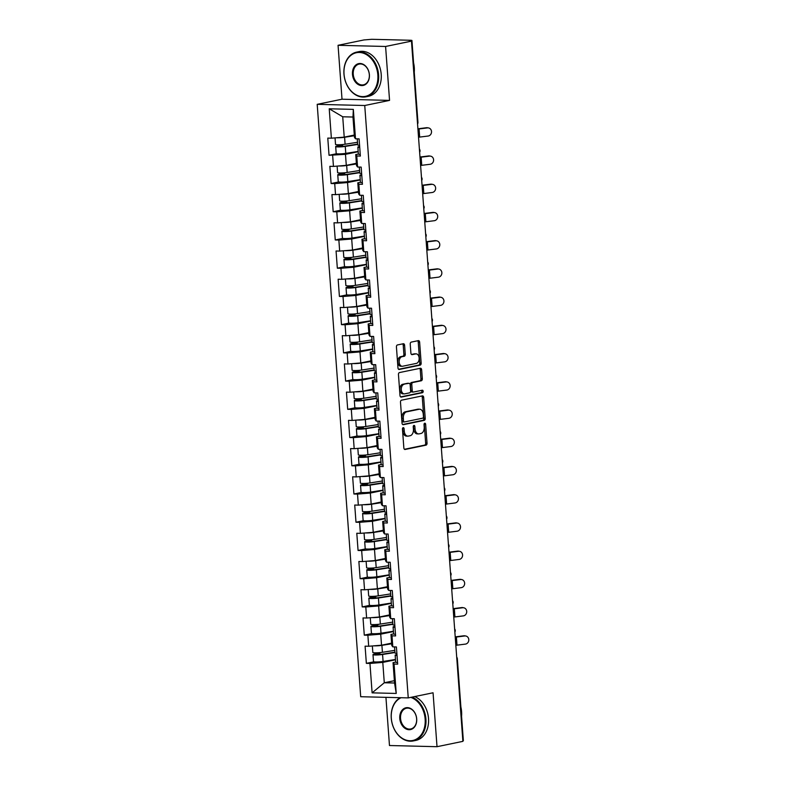 <?xml version="1.0" encoding="UTF-8"?>
<svg xmlns="http://www.w3.org/2000/svg" width="786" height="786" viewBox="0 0 786 786"><rect width="100%" height="100%" fill="white"/><g stroke="black" fill="none" stroke-linecap="round" stroke-linejoin="round"><path stroke-width="1.18" d="M403.179 427.653A1.258 0.815 91.4 0 0 402.461 429.058L403.847 447.932A1.788 1.169 91.4 0 0 404.957 449.484A1.788 1.169 91.4 0 0 405.134 449.464L426.012 445.161A1.788 1.169 91.4 0 0 427.034 443.147L425.648 424.273A1.258 0.815 91.4 0 0 424.027 424.607L424.204 427.053A5.738 3.733 91.4 0 1 420.913 433.499L419.174 433.862A5.738 3.733 91.4 0 1 418.614 433.911A5.738 3.733 91.4 0 1 415.047 428.94L414.87 426.503A1.258 0.815 91.4 0 0 413.24 426.837L413.426 429.274A5.738 3.733 91.4 0 1 410.125 435.729L408.386 436.083A5.738 3.733 91.4 0 1 407.826 436.142A5.738 3.733 91.4 0 1 404.259 431.17L404.083 428.724A1.258 0.815 91.4 0 0 403.179 427.653M404.603 345.28A1.788 1.169 91.4 0 0 403.493 343.728A1.788 1.169 91.4 0 0 403.316 343.737L397.461 344.946A1.788 1.169 91.4 0 0 396.429 346.97L397.971 367.927A1.788 1.169 91.4 0 0 399.082 369.479A1.788 1.169 91.4 0 0 399.259 369.459L420.137 365.156A1.788 1.169 91.4 0 0 421.158 363.132L419.626 342.175A1.788 1.169 91.4 0 0 418.506 340.623A1.788 1.169 91.4 0 0 418.329 340.643L411.255 342.106A1.788 1.169 91.4 0 0 410.233 344.121L410.891 353.091A1.788 1.169 91.4 0 0 412.002 354.643A1.788 1.169 91.4 0 0 412.178 354.624L415.686 353.897A4.795 3.124 91.4 0 1 416.158 353.857A4.795 3.124 91.4 0 1 419.154 358.367A4.795 3.124 91.4 0 1 416.384 363.397L402.638 366.237A4.795 3.124 91.4 0 1 402.177 366.276A4.795 3.124 91.4 0 1 399.17 361.766A4.795 3.124 91.4 0 1 401.941 356.736L404.24 356.264A1.788 1.169 91.4 0 0 405.262 354.25L404.603 345.28L403.218 345.241A1.788 1.169 91.4 0 0 402.609 343.885M389.551 100.392L385.592 46.472L411.471 41.127L462.885 741.355L437.016 746.7L433.057 692.78L408.248 697.899L364.743 105.511L389.551 100.392L342.018 99.213L317.2 104.332L364.743 105.511M401.518 400.182A1.788 1.169 91.4 0 0 400.487 402.196L402.029 423.153A1.788 1.169 91.4 0 0 403.139 424.705A1.788 1.169 91.4 0 0 403.316 424.695L424.185 420.382A1.788 1.169 91.4 0 0 425.216 418.368L423.683 397.411A1.788 1.169 91.4 0 0 422.563 395.859A1.788 1.169 91.4 0 0 422.387 395.879L401.518 400.182M399.995 395.535L398.463 374.578A1.788 1.169 91.4 0 1 399.485 372.564L420.363 368.261A1.788 1.169 91.4 0 1 420.539 368.241A1.788 1.169 91.4 0 1 421.65 369.793L422.308 378.764A1.788 1.169 91.4 0 1 421.276 380.778L412.817 382.527A1.788 1.169 91.4 0 0 411.785 384.541L412.228 390.495A1.788 1.169 91.4 0 0 413.338 392.047A1.788 1.169 91.4 0 0 413.515 392.027L422.328 390.21A1.258 0.815 91.4 0 1 422.504 392.695L401.282 397.077A1.788 1.169 91.4 0 1 401.115 397.097A1.788 1.169 91.4 0 1 399.995 395.535M317.2 104.332L360.705 696.72L408.248 697.899M336.585 153.732L329.039 155.284L345.476 154.331L358.19 151.708M329.039 155.284L327.782 138.1L331.378 138.189L329.226 108.782L353.336 109.382L355.498 138.788L359.104 138.876L360.361 156.06L356.765 155.972L357.571 167.015L361.177 167.104L362.434 184.288L358.838 184.199L359.644 195.242L363.25 195.331L364.507 212.515L360.902 212.426L361.717 223.46L365.323 223.558L366.581 240.742L362.975 240.654L363.79 251.687L367.396 251.775L368.654 268.969L365.048 268.881L365.863 279.914L369.469 280.003L370.727 297.196L367.121 297.108L367.936 308.141L371.542 308.23L372.8 325.424L369.194 325.335L370.01 336.369L373.615 336.457L374.873 353.651L371.267 353.562L372.083 364.596L375.688 364.684L376.946 381.878L373.34 381.78L374.156 392.823L377.761 392.912L379.019 410.096L375.413 410.007L376.229 421.05L379.835 421.139L381.092 438.323L377.486 438.234L378.302 449.278L381.908 449.366L383.165 466.55L379.559 466.462L380.375 477.505L383.981 477.593L385.238 494.777L381.632 494.689L382.448 505.722L386.044 505.82L387.311 523.004L383.706 522.916L384.521 533.949L388.117 534.038L389.384 551.232L385.779 551.143L386.594 562.177L390.19 562.265L391.457 579.459L387.852 579.37L388.667 590.404L392.263 590.492L393.531 607.686L389.925 607.598L390.74 618.631L394.336 618.72L395.604 635.913L391.998 635.825L392.813 646.858L396.409 646.947L397.677 664.141L394.071 664.042L396.232 693.448L372.112 692.849L369.951 663.453L382.792 662.402L395.505 659.778M373.9 661.802L366.355 663.355L369.951 663.453M366.355 663.355L365.087 646.171L368.693 646.259L367.877 635.226L380.719 634.174L393.432 631.551M371.827 633.575L364.282 635.137L367.877 635.226M364.282 635.137L363.014 617.943L366.62 618.032L365.804 606.998L378.646 605.947L391.359 603.324M369.754 605.348L362.208 606.91L365.804 606.998M362.208 606.91L360.941 589.716L364.547 589.805L363.731 578.771L376.573 577.72L389.286 575.097M367.681 577.12L360.135 578.683L363.731 578.771M360.135 578.683L358.868 561.489L362.474 561.577L361.658 550.544L374.5 549.493L387.213 546.869M365.608 548.893L358.062 550.455L361.658 550.544M358.062 550.455L356.795 533.262L360.401 533.35L359.595 522.317L372.426 521.265L385.14 518.642M363.535 520.666L355.989 522.228L359.595 522.317M355.989 522.228L354.722 505.034L358.328 505.133L357.522 494.089L370.353 493.048L383.067 490.425M361.462 492.449L353.916 494.001L357.522 494.089M353.916 494.001L352.649 476.817L356.255 476.906L355.449 465.862L368.28 464.821L380.994 462.197M359.389 464.221L351.843 465.774L355.449 465.862M351.843 465.774L350.576 448.59L354.181 448.678L353.376 437.635L366.207 436.594L378.921 433.97M357.316 435.994L349.77 437.547L353.376 437.635M349.77 437.547L348.503 420.363L352.108 420.451L351.303 409.408L364.134 408.366L376.848 405.743M355.243 407.767L347.697 409.319L351.303 409.408M347.697 409.319L346.43 392.135L350.035 392.224L349.23 381.19L362.061 380.139L374.775 377.516M353.169 379.54L345.624 381.092L349.23 381.19M345.624 381.092L344.356 363.908L347.962 363.997L347.157 352.963L359.988 351.912L372.702 349.289M351.096 351.313L343.551 352.875L347.157 352.963M343.551 352.875L342.283 335.681L345.889 335.769L345.083 324.736L357.915 323.685L370.628 321.061M349.023 323.085L341.478 324.647L345.083 324.736M341.478 324.647L340.21 307.454L343.816 307.542L343.01 296.509L355.842 295.457L368.555 292.834M346.95 294.858L339.405 296.42L343.01 296.509M339.405 296.42L338.137 279.226L341.743 279.315L340.937 268.281L353.769 267.23L366.482 264.607M344.877 266.631L337.332 268.193L340.937 268.281M337.332 268.193L336.064 250.999L339.67 251.088L338.864 240.054L351.696 239.003L364.409 236.38M342.804 238.404L335.258 239.966L338.864 240.054M335.258 239.966L334.001 222.772L337.597 222.87L336.791 211.827L349.623 210.786L362.336 208.162M340.731 210.186L333.185 211.739L336.791 211.827M333.185 211.739L331.928 194.555L335.524 194.643L334.718 183.6L347.55 182.558L360.263 179.935M338.658 181.959L331.112 183.511L334.718 183.6M331.112 183.511L329.855 166.327L333.451 166.416L332.645 155.373M360.243 154.429A6.023 0.688 175.8 0 1 358.367 154.066L355.734 154.587L356.765 155.972M357.571 167.015L356.549 165.62L355.734 154.587M345.476 154.331L346.292 165.365L356.372 163.282M333.451 166.416L346.292 165.365M360.44 182.264L357.807 182.814L358.838 184.199M359.644 195.242L358.622 193.847L357.807 182.814M347.55 182.558L348.365 193.592L358.445 191.509M335.524 194.643L348.365 193.592M364.39 210.874A6.023 0.688 175.8 0 1 362.513 210.52L359.88 211.031L360.902 212.426M361.717 223.46L360.695 222.074L359.88 211.031M349.623 210.786L350.438 221.819L360.519 219.736M337.597 222.87L350.438 221.819M364.586 238.718L361.953 239.258L362.975 240.654M363.79 251.687L362.768 250.302L361.953 239.258M351.696 239.003L352.511 250.046L362.592 247.963M339.67 251.088L352.511 250.046M366.659 266.945L364.026 267.486L365.048 268.881M365.863 279.914L364.842 278.529L364.026 267.486M353.769 267.23L354.584 278.273L364.665 276.191M341.743 279.315L354.584 278.273M370.609 295.556A6.023 0.688 175.8 0 1 368.732 295.202L366.099 295.713L367.121 297.108M367.936 308.141L366.915 306.756L366.099 295.713M355.842 295.457L356.657 306.501L366.738 304.418M343.816 307.542L356.657 306.501M370.796 323.4L368.172 323.94L369.194 325.335M370.01 336.369L368.988 334.974L368.172 323.94M357.915 323.685L358.73 334.728L368.811 332.645M345.889 335.769L358.73 334.728M374.755 352.01A6.023 0.688 175.8 0 1 372.878 351.656L370.245 352.167L371.267 353.562M372.083 364.596L371.061 363.201L370.245 352.167M359.988 351.912L360.803 362.945L370.884 360.872M347.962 363.997L360.803 362.945M374.942 379.854L372.318 380.395L373.34 381.78M374.156 392.823L373.134 391.428L372.318 380.395M362.061 380.139L362.877 391.173L372.957 389.09M350.035 392.224L362.877 391.173M378.901 408.465A6.023 0.688 175.8 0 1 377.025 408.101L374.391 408.622L375.413 410.007M376.229 421.05L375.207 419.655L374.391 408.622M364.134 408.366L364.95 419.4L375.03 417.317M352.108 420.451L364.95 419.4M380.974 436.692A6.023 0.688 175.8 0 1 379.098 436.328L376.465 436.849L377.486 438.234M378.302 449.278L377.28 447.882L376.465 436.849M366.207 436.594L367.023 447.627L377.103 445.544M354.181 448.678L367.023 447.627M381.161 464.526L378.538 465.076L379.559 466.462M380.375 477.505L379.353 476.11L378.538 465.076M368.28 464.821L369.096 475.854L379.176 473.771M356.255 476.906L369.096 475.854M385.12 493.136A6.023 0.688 175.8 0 1 383.234 492.783L380.611 493.294L381.632 494.689M382.448 505.722L381.426 504.337L380.611 493.294M370.353 493.048L371.169 504.081L381.249 501.999M358.328 505.133L371.169 504.081M385.307 520.98L382.684 521.521L383.706 522.916M384.521 533.949L383.499 532.564L382.684 521.521M372.426 521.265L373.242 532.309L383.322 530.226M360.401 533.35L373.242 532.309M389.267 549.591A6.023 0.688 175.8 0 1 387.38 549.237L384.757 549.748L385.779 551.143M386.594 562.177L385.572 560.791L384.757 549.748M374.5 549.493L375.315 560.536L385.395 558.453M362.474 561.577L375.315 560.536M389.453 577.435L386.83 577.975L387.852 579.37M388.667 590.404L387.636 589.019L386.83 577.975M376.573 577.72L377.388 588.763L387.469 586.68M364.547 589.805L377.388 588.763M391.526 605.662L388.903 606.202L389.925 607.598M390.74 618.631L389.709 617.236L388.903 606.202M378.646 605.947L379.461 616.99L389.542 614.907M366.62 618.032L379.461 616.99M395.486 634.273A6.023 0.688 175.8 0 1 393.599 633.919L390.976 634.43L391.998 635.825M392.813 646.858L391.782 645.463L390.976 634.43M380.719 634.174L381.524 645.208L391.615 643.135M368.693 646.259L381.524 645.208M456.833 658.923L457.334 658.697L463.357 740.667L462.856 740.884M395.672 662.117L393.049 662.657L394.071 664.042M382.792 662.402L384.285 682.759L394.543 683.014L393.049 662.657M394.375 680.676L384.285 682.759L372.112 692.849M394.543 683.014L396.232 693.448M385.936 697.349L389.473 745.521L437.016 746.7M385.592 46.472L338.059 45.293L363.928 39.948L371.749 39.3L410.97 40.273L411.933 40.44L409.388 41.078L411.471 41.127M338.059 45.293L342.018 99.213M355.498 138.788L354.476 137.393L352.983 117.035L342.725 116.78L344.219 137.137L354.299 135.054M352.983 117.035L353.336 109.382M331.378 138.189L344.219 137.137M329.226 108.782L342.725 116.78M402.599 428.213A1.258 0.815 91.4 0 1 402.697 428.694L402.874 431.131A5.738 3.733 91.4 0 0 406.441 436.102L407.826 436.142M418.614 433.911L417.228 433.872A5.738 3.733 91.4 0 1 413.662 428.91L413.485 426.464A1.258 0.815 91.4 0 0 413.377 425.992M404.456 449.287L424.627 445.122A1.788 1.169 91.4 0 0 425.648 443.108L424.263 424.244A1.258 0.815 91.4 0 0 424.165 423.762M402.629 424.519L422.799 420.353A1.788 1.169 91.4 0 0 423.831 418.339L422.288 397.382A1.788 1.169 91.4 0 0 421.689 396.026M403.503 420.864A1.258 0.815 91.4 0 0 404.407 421.944L422.73 418.162A1.258 0.815 91.4 0 0 423.448 416.747L423.261 414.173A5.738 3.733 91.4 0 0 419.695 409.211A5.738 3.733 91.4 0 0 419.135 409.26L406.608 411.844A5.738 3.733 91.4 0 0 403.316 418.29L403.503 420.864L402.118 420.834A1.258 0.815 91.4 0 0 403.022 421.905L404.161 421.935M419.695 409.211L418.309 409.172A5.738 3.733 91.4 0 0 417.749 409.221L419.135 409.26M402.118 420.834L401.931 418.26A5.738 3.733 91.4 0 1 405.222 411.805L417.749 409.221M413.161 392.018L412.129 391.998A1.788 1.169 91.4 0 1 411.952 392.008A1.788 1.169 91.4 0 1 410.832 390.455L410.4 384.511A1.788 1.169 91.4 0 1 411.432 382.497L419.891 380.748A1.788 1.169 91.4 0 0 420.923 378.734L420.264 369.764A1.788 1.169 91.4 0 0 419.655 368.408M400.605 396.901L421.119 392.666A1.258 0.815 91.4 0 0 421.502 390.377M404.033 384.344A4.795 3.124 91.4 0 0 401.263 389.375A4.795 3.124 91.4 0 0 404.259 393.884A4.795 3.124 91.4 0 0 404.731 393.845L409.575 392.843A1.788 1.169 91.4 0 0 410.597 390.829L410.164 384.875A1.788 1.169 91.4 0 0 409.044 383.322A1.788 1.169 91.4 0 0 408.867 383.342L402.648 384.305A4.795 3.124 91.4 0 0 399.877 389.335A4.795 3.124 91.4 0 0 402.874 393.855L404.259 393.884M407.836 383.313A1.788 1.169 91.4 0 0 407.659 383.293A1.788 1.169 91.4 0 0 407.482 383.303L408.867 383.342M402.648 384.305L407.482 383.303M402.177 366.276L400.791 366.247A4.795 3.124 91.4 0 1 397.785 361.737A4.795 3.124 91.4 0 1 400.555 356.697L402.845 356.225A1.788 1.169 91.4 0 0 403.876 354.211L403.218 345.241M416.158 353.857L414.772 353.818A4.795 3.124 91.4 0 0 414.301 353.867L415.686 353.897M411.491 354.447L414.301 353.867M398.581 369.282L418.742 365.117A1.788 1.169 91.4 0 0 419.773 363.103L418.24 342.146A1.788 1.169 91.4 0 0 417.631 340.79M378.41 652.724A1.1 0.717 -88.6 0 1 377.85 653.363L374.421 654.07A6.023 0.688 -4.2 0 0 372.986 654.63A6.023 0.688 -4.2 0 0 376.317 654.993A6.023 0.688 -4.2 0 0 382.576 654.473L394.965 652.527M394.945 652.193L381.171 654.365L375.354 654.453L379.648 653.412A1.1 0.717 91.4 0 0 380.257 652.577M372.986 654.63L373.497 661.596A6.023 0.688 -4.2 0 0 376.828 661.959A6.023 0.688 -4.2 0 0 383.087 661.439L395.486 659.493M372.348 645.964L372.829 652.459A6.023 0.688 -4.2 0 0 376.16 652.822A6.023 0.688 -4.2 0 0 382.418 652.301L394.808 650.356M373.93 645.837A6.023 0.688 -4.2 0 0 381.908 645.335L391.664 643.803M391.644 643.469L384.609 644.579M455.212 636.866A14.61 1.66 175.8 0 1 455.399 636.847L463.779 635.795A4.107 3.724 -80 0 1 464.791 635.825L465.774 636.002A4.107 3.724 100 0 0 464.762 635.972L456.391 637.024A12.232 1.385 -4.2 0 0 455.241 637.171M455.841 645.316A12.232 1.385 -4.2 0 1 456.99 645.159L465.361 644.117A4.107 3.724 100 0 0 465.774 636.002M396.881 653.363A6.023 0.688 175.8 0 1 395.004 653.009L394.552 646.898M397.048 655.534A6.023 0.688 175.8 0 1 395.161 655.17A6.023 0.688 175.8 0 1 395.839 654.807L396.969 654.473M397.559 662.5A6.023 0.688 175.8 0 1 395.672 662.146L395.161 655.17M401.066 697.722A22.273 16.722 -101.7 0 0 391.32 718.257A22.273 16.722 -101.7 0 0 409.85 740.746A22.273 16.722 -101.7 0 0 425.147 719.092A22.273 16.722 -101.7 0 0 410.803 697.379M412.09 697.113A22.823 17.135 78.3 0 1 425.914 719.033A22.823 17.135 78.3 0 1 413.2 740.952A22.823 17.135 78.3 0 1 391.261 718.168A22.823 17.135 78.3 0 1 400.133 697.703M416.688 718.885A11.142 8.361 78.3 0 1 409.044 729.713A11.142 8.361 78.3 0 1 399.779 718.463A11.142 8.361 78.3 0 1 407.423 707.636A11.142 8.361 78.3 0 1 416.688 718.885M400.546 718.404A10.591 7.948 -101.7 0 0 410.724 728.976A10.591 7.948 -101.7 0 0 416.629 718.797A10.591 7.948 -101.7 0 0 406.45 708.225A10.591 7.948 -101.7 0 0 400.546 718.404M460.881 707.017A22.823 17.135 78.3 0 1 461.588 711.664A22.823 17.135 78.3 0 1 461.569 716.301M414.694 696.573A22.823 17.135 78.3 0 1 428.517 718.492A22.823 17.135 78.3 0 1 415.804 740.422L413.2 740.952M377.84 74.955A22.273 16.722 -101.7 0 0 359.31 52.465A22.273 16.722 -101.7 0 0 344.022 74.12A22.273 16.722 -101.7 0 0 362.552 96.609A22.273 16.722 -101.7 0 0 377.84 74.955M343.963 74.031A22.823 17.135 78.3 0 1 356.667 52.112A22.823 17.135 78.3 0 1 378.606 74.896A22.823 17.135 78.3 0 1 365.903 96.816A22.823 17.135 78.3 0 1 343.963 74.031M369.391 74.749A11.142 8.361 78.3 0 1 361.737 85.576A11.142 8.361 78.3 0 1 352.472 74.326A11.142 8.361 78.3 0 1 360.116 63.499A11.142 8.361 78.3 0 1 369.391 74.749M353.248 74.267A10.591 7.948 -101.7 0 0 363.427 84.839A10.591 7.948 -101.7 0 0 369.322 74.66A10.591 7.948 -101.7 0 0 359.143 64.088A10.591 7.948 -101.7 0 0 353.248 74.267M413.583 62.88A22.823 17.135 78.3 0 1 414.291 67.527A22.823 17.135 78.3 0 1 414.261 72.155M356.667 52.112L359.271 51.571A22.823 17.135 78.3 0 1 381.21 74.356A22.823 17.135 78.3 0 1 368.496 96.285L365.903 96.816M376.337 624.497A1.1 0.717 -88.6 0 1 375.777 625.135L372.348 625.843A6.023 0.688 -4.2 0 0 370.913 626.403A6.023 0.688 -4.2 0 0 374.244 626.766A6.023 0.688 -4.2 0 0 380.503 626.245L392.902 624.3M392.872 623.966L379.098 626.137L373.281 626.226L377.575 625.184A1.1 0.717 91.4 0 0 378.184 624.349M370.913 626.403L371.424 633.369A6.023 0.688 -4.2 0 0 374.755 633.732A6.023 0.688 -4.2 0 0 381.014 633.211L393.413 631.266M370.275 617.737L370.756 624.231A6.023 0.688 -4.2 0 0 374.087 624.595A6.023 0.688 -4.2 0 0 380.345 624.074L392.735 622.129M371.857 617.609A6.023 0.688 -4.2 0 0 379.835 617.108L389.591 615.576M389.571 615.242L382.536 616.352M374.264 596.279A1.1 0.717 -88.6 0 1 373.704 596.908L370.275 597.615A6.023 0.688 -4.2 0 0 368.84 598.175A6.023 0.688 -4.2 0 0 372.171 598.539A6.023 0.688 -4.2 0 0 378.43 598.018L390.829 596.073M390.799 595.739L377.025 597.91L371.208 597.999L375.502 596.957A1.1 0.717 91.4 0 0 376.121 596.122M368.84 598.175L369.351 605.141A6.023 0.688 -4.2 0 0 372.682 605.505A6.023 0.688 -4.2 0 0 378.94 604.984L391.34 603.039M368.202 589.51L368.683 596.004A6.023 0.688 -4.2 0 0 372.014 596.368A6.023 0.688 -4.2 0 0 378.272 595.847L390.662 593.902M369.784 589.382A6.023 0.688 -4.2 0 0 377.761 588.881L387.518 587.348M387.498 587.024L380.463 588.125M372.191 568.052A1.1 0.717 -88.6 0 1 371.631 568.681L368.202 569.388A6.023 0.688 -4.2 0 0 366.767 569.948A6.023 0.688 -4.2 0 0 370.098 570.312A6.023 0.688 -4.2 0 0 376.356 569.801L388.756 567.846M388.726 567.512L374.951 569.683L369.135 569.771L373.429 568.73A1.1 0.717 91.4 0 0 374.048 567.895M366.767 569.948L367.278 576.914A6.023 0.688 -4.2 0 0 370.609 577.278A6.023 0.688 -4.2 0 0 376.867 576.767L389.267 574.812M366.129 561.283L366.61 567.777A6.023 0.688 -4.2 0 0 369.941 568.14A6.023 0.688 -4.2 0 0 376.199 567.63L388.589 565.674M367.71 561.155A6.023 0.688 -4.2 0 0 375.688 560.664L385.445 559.121M385.425 558.797L378.39 559.897M370.118 539.825A1.1 0.717 -88.6 0 1 369.558 540.454L366.129 541.161A6.023 0.688 -4.2 0 0 364.694 541.721A6.023 0.688 -4.2 0 0 368.025 542.085A6.023 0.688 -4.2 0 0 374.283 541.574L386.683 539.618M386.653 539.294L372.878 541.456L367.062 541.544L371.356 540.503A1.1 0.717 91.4 0 0 371.975 539.668M364.694 541.721L365.205 548.687A6.023 0.688 -4.2 0 0 368.536 549.05A6.023 0.688 -4.2 0 0 374.794 548.54L387.193 546.584M364.056 533.055L364.537 539.55A6.023 0.688 -4.2 0 0 367.868 539.913A6.023 0.688 -4.2 0 0 374.126 539.402L386.515 537.447M365.637 532.928A6.023 0.688 -4.2 0 0 373.615 532.436L383.372 530.904M383.352 530.57L376.317 531.67M368.045 511.598A1.1 0.717 -88.6 0 1 367.484 512.236L364.056 512.944A6.023 0.688 -4.2 0 0 362.621 513.494A6.023 0.688 -4.2 0 0 365.952 513.857A6.023 0.688 -4.2 0 0 372.21 513.346L384.609 511.401M384.58 511.067L370.805 513.229L364.989 513.317L369.282 512.275A1.1 0.717 91.4 0 0 369.901 511.44M362.621 513.494L363.132 520.46A6.023 0.688 -4.2 0 0 366.463 520.823A6.023 0.688 -4.2 0 0 372.721 520.312L385.12 518.367M361.982 504.828L362.464 511.322A6.023 0.688 -4.2 0 0 365.795 511.686A6.023 0.688 -4.2 0 0 372.053 511.175L384.442 509.23M363.564 504.7A6.023 0.688 -4.2 0 0 371.542 504.209L381.298 502.676M381.279 502.342L374.244 503.443M453.139 608.639A14.61 1.66 175.8 0 1 453.325 608.619L461.706 607.578A4.107 3.724 -80 0 1 462.718 607.598L463.701 607.775A4.107 3.724 100 0 0 462.699 607.745L454.318 608.796A12.232 1.385 -4.2 0 0 453.168 608.944M453.768 617.089A12.232 1.385 -4.2 0 1 454.917 616.931L463.288 615.89A4.107 3.724 100 0 0 463.701 607.775M394.808 625.135A6.023 0.688 175.8 0 1 392.931 624.782L392.479 618.67M394.975 627.307A6.023 0.688 175.8 0 1 393.088 626.953A6.023 0.688 175.8 0 1 393.766 626.58L394.896 626.245M451.076 580.422A14.61 1.66 175.8 0 1 451.252 580.392L459.633 579.351A4.107 3.724 -80 0 1 460.645 579.37L461.628 579.547A4.107 3.724 100 0 0 460.625 579.518L452.245 580.569A12.232 1.385 -4.2 0 0 451.095 580.716M451.695 588.861A12.232 1.385 -4.2 0 1 452.844 588.714L461.215 587.663A4.107 3.724 100 0 0 461.628 579.547M392.735 596.908A6.023 0.688 175.8 0 1 390.858 596.554L390.406 590.453M392.902 599.079A6.023 0.688 175.8 0 1 391.015 598.726A6.023 0.688 175.8 0 1 391.693 598.352L392.823 598.018M393.413 606.045A6.023 0.688 175.8 0 1 391.526 605.692L391.015 598.726M449.002 552.194A14.61 1.66 175.8 0 1 449.179 552.165L457.56 551.124A4.107 3.724 -80 0 1 458.572 551.143L459.564 551.32A4.107 3.724 100 0 0 458.552 551.291L450.172 552.342A12.232 1.385 -4.2 0 0 449.022 552.489M449.621 560.634A12.232 1.385 -4.2 0 1 450.771 560.487L459.142 559.436A4.107 3.724 100 0 0 459.564 551.32M390.662 568.681A6.023 0.688 175.8 0 1 388.785 568.327L388.343 562.226M390.829 570.852A6.023 0.688 175.8 0 1 388.942 570.498A6.023 0.688 175.8 0 1 389.62 570.125L390.75 569.801M391.34 577.818A6.023 0.688 175.8 0 1 389.453 577.464L388.942 570.498M446.929 523.967A14.61 1.66 175.8 0 1 447.106 523.938L455.487 522.896A4.107 3.724 -80 0 1 456.499 522.916L457.491 523.093A4.107 3.724 100 0 0 456.479 523.073L448.099 524.115A12.232 1.385 -4.2 0 0 446.949 524.272M447.548 532.407A12.232 1.385 -4.2 0 1 448.698 532.26L457.069 531.208A4.107 3.724 100 0 0 457.491 523.093M388.589 540.454A6.023 0.688 175.8 0 1 386.712 540.1L386.27 533.999M388.756 542.625A6.023 0.688 175.8 0 1 386.869 542.271A6.023 0.688 175.8 0 1 387.547 541.898L388.677 541.574M444.856 495.74A14.61 1.66 175.8 0 1 445.033 495.711L453.414 494.669A4.107 3.724 -80 0 1 454.426 494.689L455.418 494.866A4.107 3.724 100 0 0 454.406 494.846L446.026 495.887A12.232 1.385 -4.2 0 0 444.876 496.045M445.475 504.18A12.232 1.385 -4.2 0 1 446.625 504.032L454.996 502.981A4.107 3.724 100 0 0 455.418 494.866M386.515 512.226A6.023 0.688 175.8 0 1 384.639 511.873L384.197 505.771M386.683 514.398A6.023 0.688 175.8 0 1 384.796 514.044A6.023 0.688 175.8 0 1 385.474 513.671L386.604 513.346M387.193 521.364A6.023 0.688 175.8 0 1 385.307 521.01L384.796 514.044M365.981 483.37A1.1 0.717 -88.6 0 1 365.411 484.009L361.982 484.716A6.023 0.688 -4.2 0 0 360.548 485.267A6.023 0.688 -4.2 0 0 363.879 485.63A6.023 0.688 -4.2 0 0 370.137 485.119L382.536 483.174M382.507 482.84L368.732 485.001L362.916 485.09L367.219 484.048A1.1 0.717 91.4 0 0 367.828 483.223M360.548 485.267L361.059 492.233A6.023 0.688 -4.2 0 0 364.39 492.596A6.023 0.688 -4.2 0 0 370.648 492.085L383.047 490.14M359.919 476.601L360.391 483.095A6.023 0.688 -4.2 0 0 363.721 483.459A6.023 0.688 -4.2 0 0 369.98 482.948L382.369 481.003M361.491 476.473A6.023 0.688 -4.2 0 0 369.469 475.982L379.225 474.449M379.206 474.115L372.171 475.216M442.783 467.513A14.61 1.66 175.8 0 1 442.96 467.493L451.341 466.442A4.107 3.724 -80 0 1 452.353 466.471L453.345 466.638A4.107 3.724 100 0 0 452.333 466.619L443.952 467.66A12.232 1.385 -4.2 0 0 442.803 467.817M443.402 475.962A12.232 1.385 -4.2 0 1 444.552 475.805L452.933 474.754A4.107 3.724 100 0 0 453.345 466.638M384.442 483.999A6.023 0.688 175.8 0 1 382.566 483.645L382.124 477.544M384.609 486.17A6.023 0.688 175.8 0 1 382.723 485.817A6.023 0.688 175.8 0 1 383.401 485.443L384.531 485.119M363.908 455.143A1.1 0.717 -88.6 0 1 363.338 455.782L359.909 456.489A6.023 0.688 -4.2 0 0 358.475 457.039A6.023 0.688 -4.2 0 0 361.806 457.413A6.023 0.688 -4.2 0 0 368.064 456.892L380.463 454.947M380.434 454.613L366.659 456.774L360.843 456.872L365.146 455.821A1.1 0.717 91.4 0 0 365.755 454.996M358.475 457.039L358.986 464.005A6.023 0.688 -4.2 0 0 362.317 464.379A6.023 0.688 -4.2 0 0 368.575 463.858L380.974 461.913M357.846 448.374L358.318 454.868A6.023 0.688 -4.2 0 0 361.648 455.241A6.023 0.688 -4.2 0 0 367.907 454.721L380.296 452.775M359.418 448.246A6.023 0.688 -4.2 0 0 367.396 447.755L377.152 446.222M377.133 445.888L370.098 446.998M440.71 439.286A14.61 1.66 175.8 0 1 440.887 439.266L449.268 438.215A4.107 3.724 -80 0 1 450.28 438.244L451.272 438.411A4.107 3.724 100 0 0 450.26 438.392L441.879 439.433A12.232 1.385 -4.2 0 0 440.73 439.59M441.329 447.735A12.232 1.385 -4.2 0 1 442.479 447.578L450.859 446.536A4.107 3.724 100 0 0 451.272 438.411M382.369 455.772A6.023 0.688 175.8 0 1 380.493 455.418L380.051 449.317M382.536 457.943A6.023 0.688 175.8 0 1 380.65 457.59A6.023 0.688 175.8 0 1 381.328 457.216L382.458 456.892M383.047 464.909A6.023 0.688 175.8 0 1 381.171 464.555L380.65 457.59M361.835 426.916A1.1 0.717 -88.6 0 1 361.265 427.555L357.836 428.262A6.023 0.688 -4.2 0 0 356.402 428.812A6.023 0.688 -4.2 0 0 359.733 429.185A6.023 0.688 -4.2 0 0 365.991 428.665L378.39 426.719M378.361 426.385L364.586 428.547L358.77 428.645L363.073 427.594A1.1 0.717 91.4 0 0 363.682 426.769M356.402 428.812L356.913 435.778A6.023 0.688 -4.2 0 0 360.243 436.151A6.023 0.688 -4.2 0 0 366.512 435.631L378.901 433.685M355.773 420.146L356.245 426.641A6.023 0.688 -4.2 0 0 359.575 427.014A6.023 0.688 -4.2 0 0 365.834 426.493L378.223 424.548M357.345 420.019A6.023 0.688 -4.2 0 0 365.323 419.528L375.079 417.995M375.06 417.661L368.025 418.771M438.637 411.058A14.61 1.66 175.8 0 1 438.814 411.039L447.195 409.987A4.107 3.724 -80 0 1 448.207 410.017L449.199 410.184A4.107 3.724 100 0 0 448.187 410.164L439.806 411.206A12.232 1.385 -4.2 0 0 438.657 411.363M439.256 419.508A12.232 1.385 -4.2 0 1 440.406 419.351L448.786 418.309A4.107 3.724 100 0 0 449.199 410.184M380.306 427.555A6.023 0.688 175.8 0 1 378.42 427.191L377.978 421.09M380.463 429.726A6.023 0.688 175.8 0 1 378.577 429.362A6.023 0.688 175.8 0 1 379.255 428.999L380.385 428.665M359.762 398.689A1.1 0.717 -88.6 0 1 359.192 399.327L355.763 400.035A6.023 0.688 -4.2 0 0 354.329 400.585A6.023 0.688 -4.2 0 0 357.659 400.958A6.023 0.688 -4.2 0 0 363.918 400.438L376.317 398.492M376.288 398.158L362.513 400.32L356.697 400.418L361 399.376A1.1 0.717 91.4 0 0 361.609 398.541M354.329 400.585L354.84 407.551A6.023 0.688 -4.2 0 0 358.17 407.924A6.023 0.688 -4.2 0 0 364.439 407.403L376.828 405.458M353.7 391.929L354.172 398.414A6.023 0.688 -4.2 0 0 357.502 398.787A6.023 0.688 -4.2 0 0 363.761 398.266L376.15 396.321M355.272 391.792A6.023 0.688 -4.2 0 0 363.25 391.3L373.006 389.768M372.986 389.434L365.952 390.544M436.564 382.831A14.61 1.66 175.8 0 1 436.741 382.811L445.122 381.76A4.107 3.724 -80 0 1 446.134 381.79L447.126 381.967A4.107 3.724 100 0 0 446.114 381.937L437.733 382.988A12.232 1.385 -4.2 0 0 436.584 383.136M437.183 391.281A12.232 1.385 -4.2 0 1 438.333 391.123L446.713 390.082A4.107 3.724 100 0 0 447.126 381.967M378.233 399.327A6.023 0.688 175.8 0 1 376.347 398.964L375.905 392.862M378.39 401.499A6.023 0.688 175.8 0 1 376.514 401.135A6.023 0.688 175.8 0 1 377.182 400.772L378.312 400.438M357.689 370.461A1.1 0.717 -88.6 0 1 357.119 371.1L353.7 371.807A6.023 0.688 -4.2 0 0 352.256 372.368A6.023 0.688 -4.2 0 0 355.586 372.731A6.023 0.688 -4.2 0 0 361.855 372.21L374.244 370.265M374.215 369.931L360.44 372.102L354.624 372.191L358.927 371.149A1.1 0.717 91.4 0 0 359.536 370.314M352.256 372.368L352.767 379.333A6.023 0.688 -4.2 0 0 356.097 379.697A6.023 0.688 -4.2 0 0 362.366 379.176L374.755 377.231M351.627 363.702L352.099 370.196A6.023 0.688 -4.2 0 0 355.429 370.56A6.023 0.688 -4.2 0 0 361.688 370.039L374.087 368.094M353.199 363.574A6.023 0.688 -4.2 0 0 361.177 363.073L370.933 361.54M370.913 361.206L363.879 362.317M434.491 354.604A14.61 1.66 175.8 0 1 434.668 354.584L443.049 353.533A4.107 3.724 -80 0 1 444.061 353.562L445.053 353.739A4.107 3.724 100 0 0 444.041 353.71L435.66 354.761A12.232 1.385 -4.2 0 0 434.511 354.908M435.11 363.053A12.232 1.385 -4.2 0 1 436.259 362.896L444.64 361.855A4.107 3.724 100 0 0 445.053 353.739M376.16 371.1A6.023 0.688 175.8 0 1 374.274 370.746L373.831 364.635M376.317 373.271A6.023 0.688 175.8 0 1 374.441 372.908A6.023 0.688 175.8 0 1 375.109 372.544L376.239 372.21M376.828 380.237A6.023 0.688 175.8 0 1 374.951 379.884L374.441 372.908M355.616 342.234A1.1 0.717 -88.6 0 1 355.046 342.873L351.627 343.58A6.023 0.688 -4.2 0 0 350.183 344.14A6.023 0.688 -4.2 0 0 353.513 344.504A6.023 0.688 -4.2 0 0 359.782 343.983L372.171 342.038M372.142 341.704L358.367 343.875L352.55 343.963L356.854 342.922A1.1 0.717 91.4 0 0 357.463 342.087M350.183 344.14L350.694 351.106A6.023 0.688 -4.2 0 0 354.024 351.47A6.023 0.688 -4.2 0 0 360.293 350.949L372.682 349.004M349.554 335.475L350.025 341.969A6.023 0.688 -4.2 0 0 353.356 342.332A6.023 0.688 -4.2 0 0 359.615 341.812L372.014 339.866M351.126 335.347A6.023 0.688 -4.2 0 0 359.104 334.846L368.86 333.313M368.84 332.979L361.806 334.089M432.418 326.377A14.61 1.66 175.8 0 1 432.605 326.357L440.975 325.316A4.107 3.724 -80 0 1 441.987 325.335L442.98 325.512A4.107 3.724 100 0 0 441.968 325.483L433.587 326.534A12.232 1.385 -4.2 0 0 432.438 326.681M433.037 334.826A12.232 1.385 -4.2 0 1 434.186 334.679L442.567 333.628A4.107 3.724 100 0 0 442.98 325.512M374.087 342.873A6.023 0.688 175.8 0 1 372.2 342.519L371.758 336.408M374.244 345.044A6.023 0.688 175.8 0 1 372.368 344.69A6.023 0.688 175.8 0 1 373.036 344.317L374.165 343.983M353.543 314.017A1.1 0.717 -88.6 0 1 352.973 314.646L349.554 315.353A6.023 0.688 -4.2 0 0 348.11 315.913A6.023 0.688 -4.2 0 0 351.44 316.277A6.023 0.688 -4.2 0 0 357.709 315.756L370.098 313.81M370.068 313.476L356.294 315.648L350.477 315.736L354.781 314.695A1.1 0.717 91.4 0 0 355.39 313.86M348.11 315.913L348.62 322.879A6.023 0.688 -4.2 0 0 351.951 323.243A6.023 0.688 -4.2 0 0 358.22 322.722L370.609 320.776M347.481 307.247L347.952 313.742A6.023 0.688 -4.2 0 0 351.283 314.105A6.023 0.688 -4.2 0 0 357.542 313.585L369.941 311.639M349.053 307.12A6.023 0.688 -4.2 0 0 357.031 306.619L366.787 305.086M366.767 304.762L359.733 305.862M430.345 298.159A14.61 1.66 175.8 0 1 430.531 298.13L438.902 297.088A4.107 3.724 -80 0 1 439.914 297.108L440.907 297.285A4.107 3.724 100 0 0 439.895 297.255L431.514 298.307A12.232 1.385 -4.2 0 0 430.364 298.454M430.964 306.599A12.232 1.385 -4.2 0 1 432.113 306.452L440.494 305.4A4.107 3.724 100 0 0 440.907 297.285M372.014 314.646A6.023 0.688 175.8 0 1 370.127 314.292L369.685 308.191M372.171 316.817A6.023 0.688 175.8 0 1 370.294 316.463A6.023 0.688 175.8 0 1 370.963 316.09L372.092 315.756M372.682 323.783A6.023 0.688 175.8 0 1 370.805 323.429L370.294 316.463M351.47 285.79A1.1 0.717 -88.6 0 1 350.9 286.418L347.481 287.126A6.023 0.688 -4.2 0 0 346.036 287.686A6.023 0.688 -4.2 0 0 349.367 288.049A6.023 0.688 -4.2 0 0 355.636 287.538L368.025 285.583M367.995 285.249L354.221 287.421L348.404 287.509L352.708 286.468A1.1 0.717 91.4 0 0 353.317 285.632M346.036 287.686L346.557 294.652A6.023 0.688 -4.2 0 0 349.878 295.015A6.023 0.688 -4.2 0 0 356.146 294.504L368.536 292.549M345.408 279.02L345.879 285.515A6.023 0.688 -4.2 0 0 349.21 285.878A6.023 0.688 -4.2 0 0 355.469 285.367L367.868 283.412M346.98 278.892A6.023 0.688 -4.2 0 0 354.958 278.401L364.714 276.859M364.694 276.534L357.659 277.635M428.272 269.932A14.61 1.66 175.8 0 1 428.458 269.903L436.829 268.861A4.107 3.724 -80 0 1 437.841 268.881L438.834 269.058A4.107 3.724 100 0 0 437.822 269.028L429.441 270.079A12.232 1.385 -4.2 0 0 428.291 270.227M428.891 278.372A12.232 1.385 -4.2 0 1 430.04 278.224L438.421 277.173A4.107 3.724 100 0 0 438.834 269.058M369.941 286.418A6.023 0.688 175.8 0 1 368.054 286.065L367.612 279.963M370.098 288.59A6.023 0.688 175.8 0 1 368.221 288.236A6.023 0.688 175.8 0 1 368.889 287.863L370.019 287.538M349.397 257.562A1.1 0.717 -88.6 0 1 348.827 258.191L345.408 258.899A6.023 0.688 -4.2 0 0 343.963 259.459A6.023 0.688 -4.2 0 0 347.294 259.822A6.023 0.688 -4.2 0 0 353.562 259.311L365.952 257.356M365.922 257.032L352.148 259.193L346.331 259.282L350.635 258.24A1.1 0.717 91.4 0 0 351.244 257.405M343.963 259.459L344.484 266.425A6.023 0.688 -4.2 0 0 347.815 266.788A6.023 0.688 -4.2 0 0 354.073 266.277L366.463 264.322M343.335 250.793L343.806 257.287A6.023 0.688 -4.2 0 0 347.137 257.651A6.023 0.688 -4.2 0 0 353.395 257.14L365.795 255.185M344.907 250.665A6.023 0.688 -4.2 0 0 352.885 250.174L362.641 248.641M362.621 248.307L355.586 249.408M426.199 241.705A14.61 1.66 175.8 0 1 426.385 241.675L434.756 240.634A4.107 3.724 -80 0 1 435.768 240.654L436.761 240.83A4.107 3.724 100 0 0 435.749 240.811L427.368 241.852A12.232 1.385 -4.2 0 0 426.218 242.009M426.818 250.144A12.232 1.385 -4.2 0 1 427.967 249.997L436.348 248.946A4.107 3.724 100 0 0 436.761 240.83M367.868 258.191A6.023 0.688 175.8 0 1 365.981 257.837L365.539 251.736M368.025 260.363A6.023 0.688 175.8 0 1 366.148 260.009A6.023 0.688 175.8 0 1 366.826 259.635L367.946 259.311M368.536 267.328A6.023 0.688 175.8 0 1 366.659 266.975L366.148 260.009M347.324 229.335A1.1 0.717 -88.6 0 1 346.754 229.974L343.335 230.681A6.023 0.688 -4.2 0 0 341.9 231.231A6.023 0.688 -4.2 0 0 345.221 231.595A6.023 0.688 -4.2 0 0 351.489 231.084L363.879 229.139M363.849 228.805L350.075 230.966L344.258 231.055L348.562 230.013A1.1 0.717 91.4 0 0 349.171 229.178M341.9 231.231L342.411 238.197A6.023 0.688 -4.2 0 0 345.742 238.561A6.023 0.688 -4.2 0 0 352 238.05L364.39 236.105M341.262 222.566L341.733 229.06A6.023 0.688 -4.2 0 0 345.064 229.424A6.023 0.688 -4.2 0 0 351.322 228.913L363.721 226.967M342.834 222.438A6.023 0.688 -4.2 0 0 350.811 221.947L360.568 220.414M360.548 220.08L353.513 221.18M424.126 213.478A14.61 1.66 175.8 0 1 424.312 213.448L432.683 212.407A4.107 3.724 -80 0 1 433.695 212.426L434.687 212.603A4.107 3.724 100 0 0 433.675 212.584L425.295 213.625A12.232 1.385 -4.2 0 0 424.145 213.782M424.745 221.917A12.232 1.385 -4.2 0 1 425.894 221.77L434.275 220.719A4.107 3.724 100 0 0 434.687 212.603M365.795 229.964A6.023 0.688 175.8 0 1 363.908 229.61L363.466 223.509M365.952 232.135A6.023 0.688 175.8 0 1 364.075 231.782A6.023 0.688 175.8 0 1 364.753 231.408L365.873 231.084M366.463 239.101A6.023 0.688 175.8 0 1 364.586 238.748L364.075 231.782M345.25 201.108A1.1 0.717 -88.6 0 1 344.681 201.747L341.262 202.454A6.023 0.688 -4.2 0 0 339.827 203.004A6.023 0.688 -4.2 0 0 343.148 203.368A6.023 0.688 -4.2 0 0 349.416 202.857L361.806 200.911M361.776 200.577L348.002 202.739L342.185 202.827L346.488 201.786A1.1 0.717 91.4 0 0 347.098 200.961M339.827 203.004L340.338 209.97A6.023 0.688 -4.2 0 0 343.669 210.334A6.023 0.688 -4.2 0 0 349.927 209.823L362.317 207.877M339.188 194.339L339.66 200.833A6.023 0.688 -4.2 0 0 342.991 201.196A6.023 0.688 -4.2 0 0 349.249 200.685L361.648 198.74M340.76 194.211A6.023 0.688 -4.2 0 0 348.738 193.72L358.495 192.187M358.475 191.853L351.44 192.953M422.053 185.25A14.61 1.66 175.8 0 1 422.239 185.231L430.61 184.179A4.107 3.724 -80 0 1 431.622 184.209L432.614 184.376A4.107 3.724 100 0 0 431.602 184.356L423.222 185.398A12.232 1.385 -4.2 0 0 422.072 185.555M422.671 193.7A12.232 1.385 -4.2 0 1 423.821 193.543L432.202 192.491A4.107 3.724 100 0 0 432.614 184.376M363.721 201.737A6.023 0.688 175.8 0 1 361.835 201.383L361.393 195.282M363.879 203.908A6.023 0.688 175.8 0 1 362.002 203.554A6.023 0.688 175.8 0 1 362.68 203.181L363.8 202.857M343.177 172.881A1.1 0.717 -88.6 0 1 342.608 173.519L339.188 174.227A6.023 0.688 -4.2 0 0 337.754 174.777A6.023 0.688 -4.2 0 0 341.085 175.15A6.023 0.688 -4.2 0 0 347.343 174.63L359.733 172.684M359.703 172.35L345.928 174.512L340.122 174.61L344.415 173.559A1.1 0.717 91.4 0 0 345.025 172.733M337.754 174.777L338.265 181.743A6.023 0.688 -4.2 0 0 341.596 182.116A6.023 0.688 -4.2 0 0 347.854 181.595L360.243 179.65M337.115 166.111L337.587 172.606A6.023 0.688 -4.2 0 0 340.918 172.979A6.023 0.688 -4.2 0 0 347.176 172.458L359.575 170.513M338.687 165.984A6.023 0.688 -4.2 0 0 346.665 165.492L356.422 163.96M356.402 163.626L349.367 164.736M419.979 157.023A14.61 1.66 175.8 0 1 420.166 157.004L428.537 155.952A4.107 3.724 -80 0 1 429.549 155.982L430.541 156.149A4.107 3.724 100 0 0 429.529 156.129L421.149 157.171A12.232 1.385 -4.2 0 0 419.999 157.328M420.598 165.473A12.232 1.385 -4.2 0 1 421.748 165.315L430.129 164.274A4.107 3.724 100 0 0 430.541 156.149M361.648 173.51A6.023 0.688 175.8 0 1 359.772 173.156L359.32 167.054M361.806 175.681A6.023 0.688 175.8 0 1 359.929 175.327A6.023 0.688 175.8 0 1 360.607 174.954L361.727 174.63M362.317 182.647A6.023 0.688 175.8 0 1 360.44 182.293L359.929 175.327M341.104 144.653A1.1 0.717 -88.6 0 1 340.535 145.292L337.115 146A6.023 0.688 -4.2 0 0 335.681 146.55A6.023 0.688 -4.2 0 0 339.012 146.923A6.023 0.688 -4.2 0 0 345.27 146.402L357.659 144.457M357.63 144.123L343.855 146.284L338.049 146.383L342.342 145.331A1.1 0.717 91.4 0 0 342.951 144.506M335.681 146.55L336.192 153.516A6.023 0.688 -4.2 0 0 339.523 153.889A6.023 0.688 -4.2 0 0 345.781 153.368L358.17 151.423M335.042 137.884L335.514 144.378A6.023 0.688 -4.2 0 0 338.845 144.752A6.023 0.688 -4.2 0 0 345.103 144.231L357.502 142.286M336.614 137.756A6.023 0.688 -4.2 0 0 344.592 137.265L354.348 135.732M354.329 135.398L347.294 136.509M417.906 128.796A14.61 1.66 175.8 0 1 418.093 128.776L426.464 127.725A4.107 3.724 -80 0 1 427.476 127.754L428.468 127.921A4.107 3.724 100 0 0 427.456 127.902L419.076 128.943A12.232 1.385 -4.2 0 0 417.926 129.101M418.525 137.245A12.232 1.385 -4.2 0 1 419.675 137.088L428.056 136.047A4.107 3.724 100 0 0 428.468 127.921M359.575 145.292A6.023 0.688 175.8 0 1 357.699 144.929L357.247 138.827M359.733 147.463A6.023 0.688 175.8 0 1 357.856 147.1A6.023 0.688 175.8 0 1 358.534 146.736L359.654 146.402M417.454 122.626L417.955 122.4L411.933 40.44M402.874 431.131L404.259 431.17M413.485 426.464L414.87 426.503M413.662 428.91L415.047 428.94M424.263 424.244L425.648 424.273M425.648 443.108L427.034 443.147M424.627 445.122L426.012 445.161M402.697 428.694L404.083 428.724M422.288 397.382L423.683 397.411M423.831 418.339L425.216 418.368M422.799 420.353L424.185 420.382M405.222 411.805L406.608 411.844M401.931 418.26L403.316 418.29M420.264 369.764L421.65 369.793M420.923 378.734L422.308 378.764M419.891 380.748L421.276 380.778M411.432 382.497L412.817 382.527M410.4 384.511L411.785 384.541M410.832 390.455L412.228 390.495M421.119 392.666L422.504 392.695M403.876 354.211L405.262 354.25M402.845 356.225L404.24 356.264M400.555 356.697L401.941 356.736M418.24 342.146L419.626 342.175M419.773 363.103L421.158 363.132M418.742 365.117L420.137 365.156M379.648 653.412L377.85 653.363M376.229 654.119L376.268 654.659M382.576 654.473L383.087 661.439M381.908 645.335L382.418 652.301M464.762 635.972L463.779 635.795M456.99 645.159L456.391 637.024M377.575 625.184L375.777 625.135M374.156 625.892L374.195 626.432M380.503 626.245L381.014 633.211M379.835 617.108L380.345 624.074M375.502 596.957L373.704 596.908M372.083 597.665L372.122 598.205M378.43 598.018L378.94 604.984M377.761 588.881L378.272 595.847M373.429 568.73L371.631 568.681M370.01 569.437L370.049 569.978M376.356 569.801L376.867 576.767M375.688 560.664L376.199 567.63M371.356 540.503L369.558 540.454M367.936 541.21L367.976 541.75M374.283 541.574L374.794 548.54M373.615 532.436L374.126 539.402M369.282 512.275L367.484 512.236M365.863 512.983L365.903 513.523M372.21 513.346L372.721 520.312M371.542 504.209L372.053 511.175M462.699 607.745L461.706 607.578M454.917 616.931L454.318 608.796M460.625 579.518L459.633 579.351M452.844 588.714L452.245 580.569M458.552 551.291L457.56 551.124M450.771 560.487L450.172 552.342M456.479 523.073L455.487 522.896M448.698 532.26L448.099 524.115M454.406 494.846L453.414 494.669M446.625 504.032L446.026 495.887M367.219 484.048L365.411 484.009M363.79 484.756L363.83 485.296M370.137 485.119L370.648 492.085M369.469 475.982L369.98 482.948M452.333 466.619L451.341 466.442M444.552 475.805L443.952 467.66M365.146 455.821L363.338 455.782M361.717 456.528L361.757 457.069M368.064 456.892L368.575 463.858M367.396 447.755L367.907 454.721M450.26 438.392L449.268 438.215M442.479 447.578L441.879 439.433M363.073 427.594L361.265 427.555M359.644 428.301L359.683 428.851M365.991 428.665L366.512 435.631M365.323 419.528L365.834 426.493M448.187 410.164L447.195 409.987M440.406 419.351L439.806 411.206M361 399.376L359.192 399.327M357.571 400.074L357.61 400.624M363.918 400.438L364.439 407.403M363.25 391.3L363.761 398.266M446.114 381.937L445.122 381.76M438.333 391.123L437.733 382.988M358.927 371.149L357.119 371.1M355.498 371.857L355.537 372.397M361.855 372.21L362.366 379.176M361.177 363.073L361.688 370.039M444.041 353.71L443.049 353.533M436.259 362.896L435.66 354.761M356.854 342.922L355.046 342.873M353.425 343.629L353.464 344.17M359.782 343.983L360.293 350.949M359.104 334.846L359.615 341.812M441.968 325.483L440.975 325.316M434.186 334.679L433.587 326.534M354.781 314.695L352.973 314.646M351.352 315.402L351.391 315.943M357.709 315.756L358.22 322.722M357.031 306.619L357.542 313.585M439.895 297.255L438.902 297.088M432.113 306.452L431.514 298.307M352.708 286.468L350.9 286.418M349.279 287.175L349.318 287.715M355.636 287.538L356.146 294.504M354.958 278.401L355.469 285.367M437.822 269.028L436.829 268.861M430.04 278.224L429.441 270.079M350.635 258.24L348.827 258.191M347.206 258.948L347.245 259.488M353.562 259.311L354.073 266.277M352.885 250.174L353.395 257.14M435.749 240.811L434.756 240.634M427.967 249.997L427.368 241.852M348.562 230.013L346.754 229.974M345.133 230.72L345.172 231.261M351.489 231.084L352 238.05M350.811 221.947L351.322 228.913M433.675 212.584L432.683 212.407M425.894 221.77L425.295 213.625M346.488 201.786L344.681 201.747M343.06 202.493L343.099 203.034M349.416 202.857L349.927 209.823M348.738 193.72L349.249 200.685M431.602 184.356L430.61 184.179M423.821 193.543L423.222 185.398M344.415 173.559L342.608 173.519M340.986 174.266L341.026 174.806M347.343 174.63L347.854 181.595M346.665 165.492L347.176 172.458M429.529 156.129L428.537 155.952M421.748 165.315L421.149 157.171M342.342 145.331L340.535 145.292M338.913 146.039L338.953 146.589M345.27 146.402L345.781 153.368M344.592 137.265L345.103 144.231M427.456 127.902L426.464 127.725M419.675 137.088L419.076 128.943M457.334 658.697A2.741 2.741 0 0 0 456.705 657.145M454.868 632.101A2.741 2.741 0 0 0 454.632 628.918M452.795 603.874A2.741 2.741 0 0 0 452.559 600.691M450.722 575.657A2.741 2.741 0 0 0 450.486 572.463M448.649 547.429A2.741 2.741 0 0 0 448.413 544.246M446.576 519.202A2.741 2.741 0 0 0 446.34 516.019M444.503 490.975A2.741 2.741 0 0 0 444.267 487.792M442.43 462.748A2.741 2.741 0 0 0 442.194 459.564M440.356 434.52A2.741 2.741 0 0 0 440.121 431.337M438.283 406.293A2.741 2.741 0 0 0 438.048 403.11M436.21 378.066A2.741 2.741 0 0 0 435.975 374.883M434.137 349.839A2.741 2.741 0 0 0 433.901 346.655M432.064 321.612A2.741 2.741 0 0 0 431.828 318.428M429.991 293.394A2.741 2.741 0 0 0 429.755 290.201M427.918 265.167A2.741 2.741 0 0 0 427.682 261.984M425.845 236.94A2.741 2.741 0 0 0 425.609 233.756M423.772 208.712A2.741 2.741 0 0 0 423.536 205.529M421.699 180.485A2.741 2.741 0 0 0 421.463 177.302M419.626 152.258A2.741 2.741 0 0 0 419.4 149.075M417.553 124.031A2.741 2.741 0 0 0 417.955 122.4M402.904 421.925L404.289 421.954M411.952 392.008L413.338 392.047M407.659 383.293L409.044 383.322M393.599 633.919L393.088 626.953M387.38 549.237L386.869 542.271M383.234 492.783L382.723 485.817M379.098 436.328L378.577 429.362M377.025 408.101L376.514 401.135M372.878 351.656L372.368 344.69M368.732 295.202L368.221 288.236M362.513 210.52L362.002 203.554M358.367 154.066L357.856 147.1"/></g></svg>

